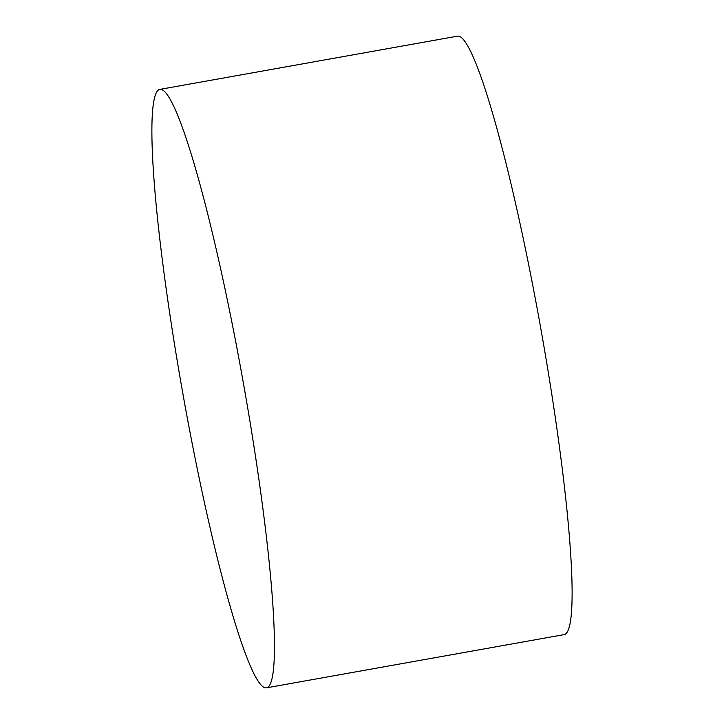<?xml version="1.0" encoding="UTF-8"?>
<svg xmlns="http://www.w3.org/2000/svg" width="724" height="724" viewBox="0 0 724 724"><rect width="100%" height="100%" fill="white"/><g stroke="black" fill="none" stroke-linecap="round" stroke-linejoin="round"><path stroke-width="1.09" d="M158.846 89.695A303.935 30.716 -100.1 0 0 183.688 398.2A303.935 30.716 -100.1 0 0 266.667 687.8A303.935 30.716 -100.1 0 0 267.491 687.529A303.935 30.716 -100.1 0 0 242.658 379.032A303.935 30.716 -100.1 0 0 159.669 89.423A303.935 30.716 -100.1 0 0 158.846 89.695M266.667 687.8L564.331 634.577A303.935 30.716 -100.1 0 0 565.154 634.305A303.935 30.716 -100.1 0 0 540.312 325.8A303.935 30.716 -100.1 0 0 457.333 36.2L159.669 89.423"/></g></svg>
